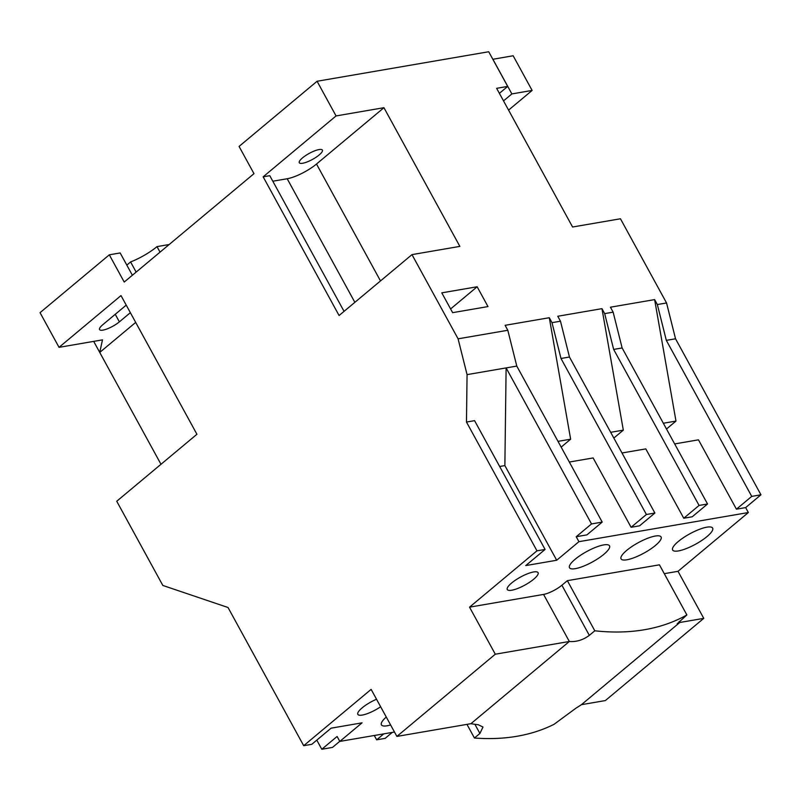 <?xml version="1.0" encoding="UTF-8"?>
<svg xmlns="http://www.w3.org/2000/svg" width="801" height="801" viewBox="0 0 801 801"><rect width="100%" height="100%" fill="white"/><g stroke="black" fill="none" stroke-linecap="round" stroke-linejoin="round"><path stroke-width="1.2" d="M136.15 272.09L130.603 261.947L126.828 265.101M169.151 244.525L157.006 246.618A29.247 7.609 -28.7 0 1 130.603 261.947M157.006 246.618L160.03 252.145M302.648 163.264A13.156 3.424 -28.7 0 1 299.304 162.733A13.156 3.424 -28.7 0 1 305.602 155.584A13.156 3.424 -28.7 0 1 319.048 149.567A13.156 3.424 -28.7 0 1 322.392 150.097A13.156 3.424 -28.7 0 1 316.085 157.246A13.156 3.424 -28.7 0 1 302.648 163.264M386.272 717.045A22.808 5.937 151.3 0 0 381.416 724.855A22.808 5.937 151.3 0 0 387.203 725.776A22.808 5.937 151.3 0 0 390.618 724.965M376.53 699.243A17.542 4.566 151.3 0 0 357.837 714.362A17.542 4.566 151.3 0 0 362.292 715.063A17.542 4.566 151.3 0 0 380.645 706.752M533.616 571.954A17.542 4.566 151.3 0 0 515.694 579.984A17.542 4.566 151.3 0 0 507.283 589.516A17.542 4.566 151.3 0 0 511.739 590.227A17.542 4.566 151.3 0 0 529.661 582.207A17.542 4.566 151.3 0 0 538.072 572.665A17.542 4.566 151.3 0 0 533.616 571.954M706.852 527.178A22.808 5.937 151.3 0 0 683.553 537.601A22.808 5.937 151.3 0 0 672.63 550.007A22.808 5.937 151.3 0 0 678.417 550.928A22.808 5.937 151.3 0 0 701.716 540.495A22.808 5.937 151.3 0 0 712.64 528.099A22.808 5.937 151.3 0 0 706.852 527.178M655.288 536.039A22.808 5.937 151.3 0 0 631.989 546.472A22.808 5.937 151.3 0 0 621.065 558.868A22.808 5.937 151.3 0 0 626.853 559.789A22.808 5.937 151.3 0 0 650.152 549.366A22.808 5.937 151.3 0 0 661.075 536.96A22.808 5.937 151.3 0 0 655.288 536.039M603.724 544.91A22.808 5.937 151.3 0 0 580.425 555.343A22.808 5.937 151.3 0 0 569.501 567.739A22.808 5.937 151.3 0 0 575.288 568.66A22.808 5.937 151.3 0 0 598.587 558.227A22.808 5.937 151.3 0 0 609.511 545.831A22.808 5.937 151.3 0 0 603.724 544.91M392.28 732.394L385.141 738.362L376.67 739.824L374.297 735.488M383.809 733.856L376.67 739.824M499.393 93.347L507.694 86.418L496.64 88.32L572.575 227.003L620.455 218.773L666.552 302.968L675.533 338.783L760.95 494.798L745.641 507.594L748.354 512.54L578.933 541.676L556.695 560.249L525.756 565.576L545.08 549.436L536.97 550.828L469.536 607.158L543.569 594.422A14.618 3.805 151.3 0 0 561.891 585.231L567.358 580.665L659.433 564.825L686.878 614.948L677.165 623.809L679.819 622.477L703.769 618.362L678.006 571.313L664.279 573.666M748.354 512.54L678.006 571.313M545.08 549.436L474.572 420.655L466.472 422.047L536.97 550.828M339.764 741.325L332.475 747.423L321.792 749.255L337.101 736.469L339.814 741.416L362.052 722.842L331.113 728.169L311.789 744.309L303.689 745.701L228.035 607.508L162.833 585.451L116.736 501.246L196.926 434.262L121.001 295.579L59.034 347.344L40.05 312.67L109.306 254.818L124.225 282.062L253.987 173.657L239.068 146.423L317.076 81.261L336.06 115.935L383.939 107.694L316.505 164.025A23.389 6.088 -28.7 0 1 287.189 178.743L272.811 181.216M394.472 732.024L339.814 741.416M316.795 740.124L321.792 749.255M707.543 503.989L699.073 505.441L683.764 518.227L692.234 516.775L707.543 503.989L622.127 347.964L613.656 349.416L604.675 313.612L601.962 308.655L557.766 316.255L560.48 321.211L552.009 322.673L549.296 317.717L505.101 325.316L507.804 330.272L458.082 338.823L467.063 374.628L466.472 422.047M622.127 347.964L613.145 312.16L604.675 313.612M654.878 513.04L646.407 514.502L631.098 527.288L639.568 525.826L654.878 513.04L569.461 357.016L560.99 358.478L552.009 322.673M569.461 357.016L560.48 321.211M699.073 505.441L613.656 349.416M646.407 514.502L560.99 358.478M675.533 338.783L666.322 340.365L657.341 304.55L654.627 299.604L610.432 307.204L613.145 312.16M666.552 302.968L657.341 304.55M760.95 494.798L751.738 496.39L666.322 340.365M745.641 507.594L736.429 509.176L751.738 496.39M132.375 275.244L120.17 252.946L109.306 254.818M344.06 311.359L269.787 175.689L263.159 176.831L339.083 315.514L411.984 254.618L458.082 338.823M263.159 176.831L336.06 115.935M703.769 618.362L605.346 700.575L581.406 704.69A334.828 195.384 -129.9 0 1 576.32 707.914L553.992 724.344A334.828 195.384 -129.9 0 1 474.442 738.021L479.909 733.456L482.983 727.038L478.347 724.765A334.828 195.384 -129.9 0 1 470.918 723.693L396.885 736.419L371.123 689.371L303.689 745.701M396.885 736.419L495.298 654.207L469.536 607.158M477.146 286.768L441.782 292.846L452.635 312.66L487.989 306.583L477.146 286.768L450.593 308.946M507.694 86.418L488.71 51.745L317.076 81.261M411.984 254.618L459.864 246.388L383.939 107.694M160.981 464.29L93.687 341.376M508.575 110.107L532.124 90.433L513.151 55.76L492.835 59.284M581.406 704.69L679.819 622.477L679.238 621.406M470.918 723.693L569.331 641.481C576.38 642.052 583.048 640.009 589.326 635.353L594.793 630.788L567.358 580.665M686.878 614.948A334.828 195.384 -129.9 0 1 594.793 630.788M495.298 654.207L569.331 641.481L543.569 594.422M474.442 738.021L466.963 724.374M578.933 541.676L576.219 536.72L586.903 534.888L602.212 522.102L516.785 366.077L467.063 374.628M516.785 366.077L507.804 330.272M602.212 522.102L591.528 523.934L506.112 367.909L504.87 465.601L499.664 466.492M576.219 536.72L591.528 523.934M736.429 509.176L698.472 439.829L674.662 443.924M683.764 518.227L645.796 448.89L621.997 452.986M631.098 527.288L593.13 457.942L569.321 462.037M59.034 347.344L102.488 339.864L99.735 352.43L135.689 322.402M130.363 312.68L119.379 321.852A13.156 3.424 -28.7 0 1 107.434 328.78A13.156 3.424 -28.7 0 1 99.554 329.591A13.156 3.424 -28.7 0 1 102.808 324.695L126.228 305.131M532.124 90.433L511.869 93.917L503.529 100.886M511.869 93.917L492.885 59.244M663.348 423.248L675.984 421.076L654.627 299.604M666.492 429.006L675.984 421.076M558.007 441.361L570.642 439.188L549.296 317.717M561.161 447.118L570.642 439.188M610.672 432.31L623.318 430.137L601.962 308.655M613.826 438.057L623.318 430.137M556.695 560.249L504.87 465.601M589.326 635.353L561.891 585.231M479.909 733.456L474.893 724.294M380.505 280.921L316.505 164.025M354.863 302.337L287.189 178.743M119.379 321.852L115.254 314.302"/></g></svg>
